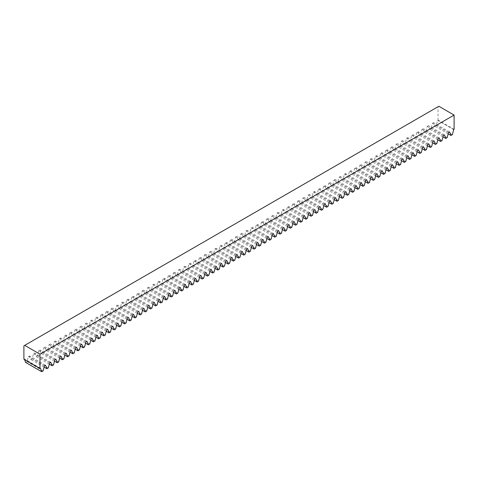 <?xml version="1.0" encoding="UTF-8"?>
<svg xmlns="http://www.w3.org/2000/svg" width="478" height="478" viewBox="0 0 478 478"><rect width="100%" height="100%" fill="white"/><g stroke="black" fill="none" stroke-linecap="round" stroke-linejoin="round"><path stroke-width="0.36" stroke-dasharray="2.39 1.79" d="M23.9 345.839L438.021 106.749L438.021 120.08L437.627 120.307L436.277 125.367L434.89 126.168L433.54 122.667L432.447 123.294L431.096 128.361L429.71 129.162L428.36 125.654L427.266 126.288L425.916 131.348L424.53 132.149L423.179 128.648L422.086 129.275L420.736 134.342L419.349 135.143L417.999 131.641L416.906 132.269L415.555 137.329L414.169 138.136L412.819 134.629L411.725 135.256L410.375 140.323L408.989 141.124L407.638 137.622L406.545 138.25L405.195 143.31L403.808 144.117L402.458 140.61L401.365 141.237L400.014 146.304L398.628 147.105L397.278 143.603L396.184 144.231L394.834 149.297L393.448 150.098L392.097 146.591L391.004 147.224L389.654 152.285L388.267 153.085L386.917 149.584L385.824 150.212L384.473 155.278L383.087 156.079L381.737 152.572L380.643 153.205L379.293 158.266L377.907 159.066L376.556 155.565L375.463 156.192L374.113 161.259L372.726 162.06L371.376 158.559L370.283 159.186L368.932 164.247L367.546 165.053L366.196 161.546L365.102 162.173L363.752 167.24L362.366 168.041L361.015 164.54L359.922 165.167L358.572 170.228L357.185 171.034L355.835 167.527L354.742 168.154L353.391 173.221L352.005 174.022L350.655 170.521L349.561 171.148L348.211 176.215L346.825 177.015L345.475 173.508L344.381 174.141L343.031 179.202L341.645 180.003L340.294 176.501L339.201 177.129L337.85 182.196L336.464 182.996L335.114 179.489L334.02 180.122L332.67 185.183L331.284 185.984L329.934 182.482L328.84 183.11L327.49 188.177L326.104 188.977L324.753 185.476L323.66 186.103L322.309 191.164L320.923 191.971L319.573 188.463L318.479 189.091L317.129 194.158L315.743 194.958L314.393 191.457L313.299 192.084L311.949 197.145L310.563 197.952L309.212 194.444L308.119 195.072L306.768 200.139L305.382 200.939L304.032 197.438L302.938 198.065L301.588 203.132L300.202 203.933L298.852 200.425L297.758 201.059L296.408 206.12L295.022 206.92L293.671 203.419L292.578 204.046L291.227 209.113L289.841 209.914L288.491 206.406L287.398 207.04L286.047 212.101L284.661 212.907L283.311 209.4L282.217 210.027L280.867 215.094L279.481 215.895L278.13 212.393L277.037 213.021L275.687 218.082L274.3 218.888L272.95 215.381L271.857 216.008L270.506 221.075L269.12 221.876L267.77 218.374L266.676 219.002L265.326 224.062L263.94 224.869L262.589 221.362L261.496 221.995L260.146 227.056L258.759 227.857L257.409 224.355L256.316 224.983L254.965 230.049L253.579 230.85L252.229 227.343L251.135 227.976L249.785 233.037L248.399 233.838L247.048 230.336L245.955 230.964L244.605 236.03L243.218 236.831L241.868 233.324L240.775 233.957L239.424 239.018L238.038 239.825L236.688 236.317L235.594 236.945L234.244 242.011L232.858 242.812L231.507 239.311L230.414 239.938L229.064 244.999L227.677 245.806L226.327 242.298L225.234 242.926L223.883 247.992L222.497 248.793L221.147 245.292L220.053 245.919L218.703 250.98L217.317 251.786L215.966 248.279L214.873 248.913L213.523 253.973L212.136 254.774L210.786 251.273L209.693 251.9L208.342 256.967L206.956 257.767L205.606 254.26L204.512 254.894L203.162 259.954L201.776 260.755L200.425 257.254L199.332 257.881L197.982 262.948L196.595 263.748L195.245 260.241L194.152 260.874L192.801 265.935L191.415 266.742L190.065 263.235L188.971 263.862L187.621 268.929L186.235 269.729L184.884 266.228L183.791 266.855L182.441 271.916L181.054 272.723L179.704 269.216L178.611 269.843L177.26 274.91L175.874 275.71L174.524 272.209L173.43 272.836L172.08 277.897L170.694 278.704L169.343 275.197L168.25 275.83L166.9 280.891L165.513 281.691L164.163 278.19L163.07 278.817L161.719 283.884L160.333 284.685L158.983 281.178L157.889 281.811L156.539 286.872L155.153 287.672L153.802 284.171L152.709 284.798L151.359 289.865L149.972 290.666L148.622 287.159L147.529 287.792L146.178 292.853L144.792 293.659L143.442 290.152L142.348 290.779L140.998 295.846L139.612 296.647L138.262 293.145L137.168 293.773L135.818 298.834L134.432 299.64L133.081 296.133L131.988 296.76L130.637 301.827L129.251 302.628L127.901 299.126L126.807 299.754L125.457 304.815L124.071 305.621L122.721 302.114L121.627 302.747L120.277 307.808L118.891 308.609L117.54 305.107L116.447 305.735L115.096 310.802L113.71 311.602L112.36 308.095L111.266 308.728L109.916 313.789L108.53 314.59L107.18 311.088L106.086 311.716L104.736 316.783L103.35 317.583L101.999 314.076L100.906 314.709L99.555 319.77L98.169 320.577L96.819 317.069L95.725 317.697L94.375 322.764L92.989 323.564L91.639 320.063L90.551 320.69L89.195 325.751L87.809 326.558L86.458 323.05L85.371 323.678L84.014 328.745L82.628 329.545L81.278 326.044L80.19 326.671L78.84 331.732L77.448 332.539L76.098 329.031L75.01 329.665L73.66 334.725L72.268 335.526L70.917 332.025L69.83 332.652L68.479 337.719L67.087 338.52L65.737 335.012L64.65 335.646L63.299 340.706L61.907 341.507L60.557 338.006L59.469 338.633L58.119 343.7L56.727 344.501L55.376 340.993L54.289 341.627L52.938 346.687L51.546 347.494L50.196 343.987L49.109 344.614L47.758 349.681L46.366 350.482L45.016 346.98L43.928 347.608L42.578 352.668L41.186 353.475L39.835 349.968L38.748 350.595L37.398 355.662L36.005 356.463L34.655 352.961L33.568 353.589L32.217 358.649L30.825 359.456L29.475 355.949L28.387 356.582L27.037 361.643L25.645 362.444M24.521 359.528L24.294 358.942L23.9 359.169M43.11 370.928L27.037 361.643M44.125 367.134L30.825 359.456M48.29 367.935L32.217 358.649M49.306 364.14L36.005 356.463M53.47 364.941L37.398 355.662M54.486 361.153L41.186 353.475M58.651 361.954L42.578 352.668M59.666 358.159L46.366 350.482M63.831 358.96L47.758 349.681M64.847 355.172L51.546 347.494M69.011 355.973L52.938 346.687M70.027 352.178L56.727 344.501M74.192 352.979L58.119 343.7M75.207 349.185L61.907 341.507M79.372 349.992L63.299 340.706M80.388 346.197L67.087 338.52M84.552 346.998L68.479 337.719M85.568 343.204L72.268 335.526M89.733 344.011L73.66 334.725M90.748 340.216L77.448 332.539M94.913 341.017L78.84 331.732M95.929 337.223L82.628 329.545M100.093 338.024L84.014 328.745M101.109 334.236L87.809 326.558M105.274 335.036L89.195 325.751M106.289 331.242L92.989 323.564M110.454 332.043L94.375 322.764M111.47 328.249L98.169 320.577M115.634 329.055L99.555 319.77M116.65 325.261L103.35 317.583M120.814 326.062L104.736 316.783M121.83 322.268L108.53 314.59M125.995 323.074L109.916 313.789M127.011 319.28L113.71 311.602M131.175 320.081L115.096 310.802M132.191 316.287L118.891 308.609M136.355 317.093L120.277 307.808M137.371 313.299L124.071 305.621M141.536 314.1L125.457 304.815M142.552 310.306L129.251 302.628M146.716 311.106L130.637 301.827M147.732 307.318L134.432 299.64M151.896 308.119L135.818 298.834M152.912 304.325L139.612 296.647M157.077 305.125L140.998 295.846M158.093 301.331L144.792 293.659M162.257 302.138L146.178 292.853M163.267 298.344L149.972 290.666M167.437 299.144L151.359 289.865M168.447 295.35L155.153 287.672M172.618 296.157L156.539 286.872M173.628 292.363L160.333 284.685M177.798 293.163L161.719 283.884M178.808 289.369L165.513 281.691M182.978 290.17L166.9 280.891M183.988 286.382L170.694 278.704M188.159 287.182L172.08 277.897M189.169 283.388L175.874 275.71M193.339 284.189L177.26 274.91M194.349 280.401L181.054 272.723M198.519 281.201L182.441 271.916M199.529 277.407L186.235 269.729M203.7 278.208L187.621 268.929M204.709 274.414L191.415 266.742M208.88 275.22L192.801 265.935M209.89 271.426L196.595 263.748M214.06 272.227L197.982 262.948M215.07 268.433L201.776 260.755M219.241 269.239L203.162 259.954M220.25 265.445L206.956 257.767M224.421 266.246L208.342 256.967M225.431 262.452L212.136 254.774M229.601 263.253L213.523 253.973M230.611 259.464L217.317 251.786M234.782 260.265L218.703 250.98M235.791 256.471L222.497 248.793M239.962 257.272L223.883 247.992M240.972 253.483L227.677 245.806M245.142 254.284L229.064 244.999M246.152 250.49L232.858 242.812M250.323 251.291L234.244 242.011M251.332 247.496L238.038 239.825M255.503 248.303L239.424 239.018M256.513 244.509L243.218 236.831M260.683 245.31L244.605 236.03M261.693 241.515L248.399 233.838M265.864 242.322L249.785 233.037M266.873 238.528L253.579 230.85M271.044 239.329L254.965 230.049M272.054 235.535L258.759 227.857M276.224 236.335L260.146 227.056M277.234 232.547L263.94 224.869M281.405 233.348L265.326 224.062M282.414 229.554L269.12 221.876M286.585 230.354L270.506 221.075M287.595 226.566L274.3 218.888M291.765 227.367L275.687 218.082M292.775 223.573L279.481 215.895M296.946 224.373L280.867 215.094M297.955 220.579L284.661 212.907M302.126 221.386L286.047 212.101M303.136 217.592L289.841 209.914M307.306 218.392L291.227 209.113M308.316 214.598L295.022 206.92M312.487 215.405L296.408 206.12M313.496 211.611L300.202 203.933M317.667 212.411L301.588 203.132M318.677 208.617L305.382 200.939M322.847 209.418L306.768 200.139M323.857 205.63L310.563 197.952M328.028 206.43L311.949 197.145M329.037 202.636L315.743 194.958M333.208 203.437L317.129 194.158M334.218 199.649L320.923 191.971M338.388 200.449L322.309 191.164M339.398 196.655L326.104 188.977M343.568 197.456L327.49 188.177M344.578 193.662L331.284 185.984M348.749 194.468L332.67 185.183M349.759 190.674L336.464 182.996M353.929 191.475L337.85 182.196M354.939 187.681L341.645 180.003M359.109 188.487L343.031 179.202M360.119 184.693L346.825 177.015M364.29 185.494L348.211 176.215M365.3 181.7L352.005 174.022M369.47 182.5L353.391 173.221M370.48 178.712L357.185 171.034M374.65 179.513L358.572 170.228M375.66 175.719L362.366 168.041M379.831 176.519L363.752 167.24M380.841 172.731L367.546 165.053M385.011 173.532L368.932 164.247M386.021 169.738L372.726 162.06M390.191 170.538L374.113 161.259M391.201 166.744L377.907 159.066M395.372 167.551L379.293 158.266M396.382 163.757L383.087 156.079M400.552 164.557L384.473 155.278M401.562 160.763L388.267 153.085M405.732 161.57L389.654 152.285M406.742 157.776L393.448 150.098M410.913 158.576L394.834 149.297M411.922 154.782L398.628 147.105M416.093 155.583L400.014 146.304M417.103 151.795L403.808 144.117M421.273 152.596L405.195 143.31M422.283 148.801L408.989 141.124M426.454 149.602L410.375 140.323M427.463 145.814L414.169 138.136M431.634 146.615L415.555 137.329M432.644 142.82L419.349 135.143M436.814 143.621L420.736 134.342M437.824 139.827L424.53 132.149M441.995 140.634L425.916 131.348M443.004 136.839L429.71 129.162M447.175 137.64L431.096 128.361M448.185 133.846L434.89 126.168M452.355 134.653L436.277 125.367M438.021 106.749L438.846 106.271M438.021 120.08L454.1 129.359M453.706 129.586L437.627 120.307M449.613 131.946L433.54 122.667M448.525 132.579L432.447 123.294M444.432 134.939L428.36 125.654M443.345 135.567L427.266 126.288M439.252 137.927L423.179 128.648M438.165 138.56L422.086 129.275M434.072 140.92L417.999 131.641M432.984 141.548L416.906 132.269M428.891 143.914L412.819 134.629M427.804 144.541L411.725 135.256M423.711 146.901L407.638 137.622M422.624 147.529L406.545 138.25M418.531 149.895L402.458 140.61M417.443 150.522L401.365 141.237M413.351 152.882L397.278 143.603M412.263 153.516L396.184 144.231M408.17 155.876L392.097 146.591M407.083 156.503L391.004 147.224M402.99 158.863L386.917 149.584M401.902 159.497L385.824 150.212M397.81 161.857L381.737 152.572M396.722 162.484L380.643 153.205M392.629 164.844L376.556 155.565M391.542 165.478L375.463 156.192M387.449 167.838L371.376 158.559M386.361 168.465L370.283 159.186M382.275 170.831L366.196 161.546M381.181 171.459L365.102 162.173M377.094 173.819L361.015 164.54M376.001 174.446L359.922 165.167M371.914 176.812L355.835 167.527M370.82 177.44L354.742 168.154M366.734 179.8L350.655 170.521M365.64 180.433L349.561 171.148M361.553 182.793L345.475 173.508M360.46 183.421L344.381 174.141M356.373 185.781L340.294 176.501M355.279 186.414L339.201 177.129M351.193 188.774L335.114 179.489M350.099 189.402L334.02 180.122M346.012 191.762L329.934 182.482M344.919 192.395L328.84 183.11M340.832 194.755L324.753 185.476M339.739 195.383L323.66 186.103M335.652 197.749L319.573 188.463M334.558 198.376L318.479 189.091M330.471 200.736L314.393 191.457M329.378 201.363L313.299 192.084M325.291 203.73L309.212 194.444M324.198 204.357L308.119 195.072M320.111 206.717L304.032 197.438M319.017 207.35L302.938 198.065M314.93 209.711L298.852 200.425M313.837 210.338L297.758 201.059M309.75 212.698L293.671 203.419M308.657 213.331L292.578 204.046M304.57 215.692L288.491 206.406M303.476 216.319L287.398 207.04M299.389 218.679L283.311 209.4M298.296 219.312L282.217 210.027M294.209 221.673L278.13 212.393M293.116 222.3L277.037 213.021M289.029 224.666L272.95 215.381M287.935 225.293L271.857 216.008M283.848 227.653L267.77 218.374M282.755 228.281L266.676 219.002M278.668 230.647L262.589 221.362M277.575 231.274L261.496 221.995M273.488 233.634L257.409 224.355M272.394 234.268L256.316 224.983M268.307 236.628L252.229 227.343M267.214 237.255L251.135 227.976M263.127 239.615L247.048 230.336M262.034 240.249L245.955 230.964M257.947 242.609L241.868 233.324M256.853 243.236L240.775 233.957M252.766 245.596L236.688 236.317M251.673 246.23L235.594 236.945M247.586 248.59L231.507 239.311M246.493 249.217L230.414 239.938M242.406 251.583L226.327 242.298M241.312 252.211L225.234 242.926M237.225 254.571L221.147 245.292M236.132 255.198L220.053 245.919M232.045 257.564L215.966 248.279M230.952 258.192L214.873 248.913M226.865 260.552L210.786 251.273M225.771 261.185L209.693 251.9M221.684 263.545L205.606 254.26M220.591 264.173L204.512 254.894M216.504 266.533L200.425 257.254M215.411 267.166L199.332 257.881M211.324 269.526L195.245 260.241M210.23 270.154L194.152 260.874M206.143 272.514L190.065 263.235M205.05 273.147L188.971 263.862M200.963 275.507L184.884 266.228M199.87 276.135L183.791 266.855M195.783 278.501L179.704 269.216M194.689 279.128L178.611 269.843M190.603 281.488L174.524 272.209M189.509 282.116L173.43 272.836M185.422 284.482L169.343 275.197M184.329 285.109L168.25 275.83M180.242 287.469L164.163 278.19M179.148 288.103L163.07 278.817M175.062 290.463L158.983 281.178M173.968 291.09L157.889 281.811M169.881 293.45L153.802 284.171M168.788 294.084L152.709 284.798M164.701 296.444L148.622 287.159M163.607 297.071L147.529 287.792M159.521 299.431L143.442 290.152M158.427 300.065L142.348 290.779M154.34 302.425L138.262 293.145M153.247 303.052L137.168 293.773M149.16 305.418L133.081 296.133M148.066 306.045L131.988 296.76M143.98 308.406L127.901 299.126M142.886 309.033L126.807 299.754M138.799 311.399L122.721 302.114M137.706 312.026L121.627 302.747M133.619 314.387L117.54 305.107M132.526 315.02L116.447 305.735M128.439 317.38L112.36 308.095M127.345 318.007L111.266 308.728M123.258 320.368L107.18 311.088M122.165 321.001L106.086 311.716M118.078 323.361L101.999 314.076M116.985 323.988L100.906 314.709M112.898 326.355L96.819 317.069M111.804 326.982L95.725 317.697M107.717 329.342L91.639 320.063M106.624 329.969L90.551 320.69M102.537 332.335L86.458 323.05M101.444 332.963L85.371 323.678M97.357 335.323L81.278 326.044M96.263 335.95L80.19 326.671M92.176 338.316L76.098 329.031M91.083 338.944L75.01 329.665M86.996 341.304L70.917 332.025M85.903 341.937L69.83 332.652M81.816 344.297L65.737 335.012M80.722 344.925L64.65 335.646M76.635 347.285L60.557 338.006M75.542 347.918L59.469 338.633M71.455 350.278L55.376 340.993M70.362 350.906L54.289 341.627M66.275 353.272L50.196 343.987M65.181 353.899L49.109 344.614M61.094 356.259L45.016 346.98M60.001 356.887L43.928 347.608M55.914 359.253L39.835 349.968M54.821 359.88L38.748 350.595M50.734 362.24L34.655 352.961M49.64 362.868L33.568 353.589M45.553 365.234L29.475 355.949M44.46 365.861L28.387 356.582M40.373 368.221L24.294 358.942"/><path stroke-width="0.72" d="M454.1 115.079L438.846 106.271L23.9 345.839L23.9 359.169L39.979 368.448L39.979 354.168L454.1 115.079L454.1 129.359L453.706 129.586L452.355 134.653L450.963 135.453L449.613 131.946L448.525 132.579L447.175 137.64L445.783 138.441L444.432 134.939L443.345 135.567L441.995 140.634L440.602 141.434L439.252 137.927L438.165 138.56L436.814 143.621L435.422 144.428L434.072 140.92L432.984 141.548L431.634 146.615L430.242 147.415L428.891 143.914L427.804 144.541L426.454 149.602L425.062 150.409L423.711 146.901L422.624 147.529L421.273 152.596L419.881 153.396L418.531 149.895L417.443 150.522L416.093 155.583L414.701 156.39L413.351 152.882L412.263 153.516L410.913 158.576L409.521 159.377L408.17 155.876L407.083 156.503L405.732 161.57L404.34 162.371L402.99 158.863L401.902 159.497L400.552 164.557L399.16 165.358L397.81 161.857L396.722 162.484L395.372 167.551L393.986 168.352L392.629 164.844L391.542 165.478L390.191 170.538L388.805 171.345L387.449 167.838L386.361 168.465L385.011 173.532L383.625 174.333L382.275 170.831L381.181 171.459L379.831 176.519L378.445 177.326L377.094 173.819L376.001 174.446L374.65 179.513L373.264 180.314L371.914 176.812L370.82 177.44L369.47 182.5L368.084 183.307L366.734 179.8L365.64 180.433L364.29 185.494L362.904 186.295L361.553 182.793L360.46 183.421L359.109 188.487L357.723 189.288L356.373 185.781L355.279 186.414L353.929 191.475L352.543 192.276L351.193 188.774L350.099 189.402L348.749 194.468L347.363 195.269L346.012 191.762L344.919 192.395L343.568 197.456L342.182 198.262L340.832 194.755L339.739 195.383L338.388 200.449L337.002 201.25L335.652 197.749L334.558 198.376L333.208 203.437L331.822 204.243L330.471 200.736L329.378 201.363L328.028 206.43L326.641 207.231L325.291 203.73L324.198 204.357L322.847 209.418L321.461 210.224L320.111 206.717L319.017 207.35L317.667 212.411L316.281 213.212L314.93 209.711L313.837 210.338L312.487 215.405L311.1 216.205L309.75 212.698L308.657 213.331L307.306 218.392L305.92 219.193L304.57 215.692L303.476 216.319L302.126 221.386L300.74 222.186L299.389 218.679L298.296 219.312L296.946 224.373L295.559 225.18L294.209 221.673L293.116 222.3L291.765 227.367L290.379 228.167L289.029 224.666L287.935 225.293L286.585 230.354L285.199 231.161L283.848 227.653L282.755 228.281L281.405 233.348L280.018 234.148L278.668 230.647L277.575 231.274L276.224 236.335L274.838 237.142L273.488 233.634L272.394 234.268L271.044 239.329L269.658 240.129L268.307 236.628L267.214 237.255L265.864 242.322L264.477 243.123L263.127 239.615L262.034 240.249L260.683 245.31L259.297 246.11L257.947 242.609L256.853 243.236L255.503 248.303L254.117 249.104L252.766 245.596L251.673 246.23L250.323 251.291L248.936 252.097L247.586 248.59L246.493 249.217L245.142 254.284L243.756 255.085L242.406 251.583L241.312 252.211L239.962 257.272L238.576 258.078L237.225 254.571L236.132 255.198L234.782 260.265L233.395 261.066L232.045 257.564L230.952 258.192L229.601 263.253L228.215 264.059L226.865 260.552L225.771 261.185L224.421 266.246L223.035 267.047L221.684 263.545L220.591 264.173L219.241 269.239L217.854 270.04L216.504 266.533L215.411 267.166L214.06 272.227L212.674 273.028L211.324 269.526L210.23 270.154L208.88 275.22L207.494 276.021L206.143 272.514L205.05 273.147L203.7 278.208L202.314 279.015L200.963 275.507L199.87 276.135L198.519 281.201L197.133 282.002L195.783 278.501L194.689 279.128L193.339 284.189L191.953 284.996L190.603 281.488L189.509 282.116L188.159 287.182L186.773 287.983L185.422 284.482L184.329 285.109L182.978 290.17L181.592 290.977L180.242 287.469L179.148 288.103L177.798 293.163L176.412 293.964L175.062 290.463L173.968 291.09L172.618 296.157L171.232 296.958L169.881 293.45L168.788 294.084L167.437 299.144L166.051 299.945L164.701 296.444L163.607 297.071L162.257 302.138L160.871 302.938L159.521 299.431L158.427 300.065L157.077 305.125L155.691 305.932L154.34 302.425L153.247 303.052L151.896 308.119L150.51 308.919L149.16 305.418L148.066 306.045L146.716 311.106L145.33 311.913L143.98 308.406L142.886 309.033L141.536 314.1L140.15 314.9L138.799 311.399L137.706 312.026L136.355 317.093L134.969 317.894L133.619 314.387L132.526 315.02L131.175 320.081L129.789 320.881L128.439 317.38L127.345 318.007L125.995 323.074L124.609 323.875L123.258 320.368L122.165 321.001L120.814 326.062L119.428 326.862L118.078 323.361L116.985 323.988L115.634 329.055L114.248 329.856L112.898 326.355L111.804 326.982L110.454 332.043L109.068 332.849L107.717 329.342L106.624 329.969L105.274 335.036L103.887 335.837L102.537 332.335L101.444 332.963L100.093 338.024L98.707 338.83L97.357 335.323L96.263 335.95L94.913 341.017L93.527 341.818L92.176 338.316L91.083 338.944L89.733 344.011L88.346 344.811L86.996 341.304L85.903 341.937L84.552 346.998L83.166 347.799L81.816 344.297L80.722 344.925L79.372 349.992L77.986 350.792L76.635 347.285L75.542 347.918L74.192 352.979L72.805 353.78L71.455 350.278L70.362 350.906L69.011 355.973L67.625 356.773L66.275 353.272L65.181 353.899L63.831 358.96L62.445 359.767L61.094 356.259L60.001 356.887L58.651 361.954L57.264 362.754L55.914 359.253L54.821 359.88L53.47 364.941L52.084 365.748L50.734 362.24L49.64 362.868L48.29 367.935L46.904 368.735L45.553 365.234L44.46 365.861L43.11 370.928L41.723 371.729L40.373 368.221L39.979 368.448M41.723 371.729L25.645 362.444L24.521 359.528M24.725 345.367L39.979 354.168M46.904 368.735L44.125 367.134M52.084 365.748L49.306 364.14M57.264 362.754L54.486 361.153M62.445 359.767L59.666 358.159M67.625 356.773L64.847 355.172M72.805 353.78L70.027 352.178M77.986 350.792L75.207 349.185M83.166 347.799L80.388 346.197M88.346 344.811L85.568 343.204M93.527 341.818L90.748 340.216M98.707 338.83L95.929 337.223M103.887 335.837L101.109 334.236M109.068 332.849L106.289 331.242M114.248 329.856L111.47 328.249M119.428 326.862L116.65 325.261M124.609 323.875L121.83 322.268M129.789 320.881L127.011 319.28M134.969 317.894L132.191 316.287M140.15 314.9L137.371 313.299M145.33 311.913L142.552 310.306M150.51 308.919L147.732 307.318M155.691 305.932L152.912 304.325M160.871 302.938L158.093 301.331M166.051 299.945L163.267 298.344M171.232 296.958L168.447 295.35M176.412 293.964L173.628 292.363M181.592 290.977L178.808 289.369M186.773 287.983L183.988 286.382M191.953 284.996L189.169 283.388M197.133 282.002L194.349 280.401M202.314 279.015L199.529 277.407M207.494 276.021L204.709 274.414M212.674 273.028L209.89 271.426M217.854 270.04L215.07 268.433M223.035 267.047L220.25 265.445M228.215 264.059L225.431 262.452M233.395 261.066L230.611 259.464M238.576 258.078L235.791 256.471M243.756 255.085L240.972 253.483M248.936 252.097L246.152 250.49M254.117 249.104L251.332 247.496M259.297 246.11L256.513 244.509M264.477 243.123L261.693 241.515M269.658 240.129L266.873 238.528M274.838 237.142L272.054 235.535M280.018 234.148L277.234 232.547M285.199 231.161L282.414 229.554M290.379 228.167L287.595 226.566M295.559 225.18L292.775 223.573M300.74 222.186L297.955 220.579M305.92 219.193L303.136 217.592M311.1 216.205L308.316 214.598M316.281 213.212L313.496 211.611M321.461 210.224L318.677 208.617M326.641 207.231L323.857 205.63M331.822 204.243L329.037 202.636M337.002 201.25L334.218 199.649M342.182 198.262L339.398 196.655M347.363 195.269L344.578 193.662M352.543 192.276L349.759 190.674M357.723 189.288L354.939 187.681M362.904 186.295L360.119 184.693M368.084 183.307L365.3 181.7M373.264 180.314L370.48 178.712M378.445 177.326L375.66 175.719M383.625 174.333L380.841 172.731M388.805 171.345L386.021 169.738M393.986 168.352L391.201 166.744M399.16 165.358L396.382 163.757M404.34 162.371L401.562 160.763M409.521 159.377L406.742 157.776M414.701 156.39L411.922 154.782M419.881 153.396L417.103 151.795M425.062 150.409L422.283 148.801M430.242 147.415L427.463 145.814M435.422 144.428L432.644 142.82M440.602 141.434L437.824 139.827M445.783 138.441L443.004 136.839M450.963 135.453L448.185 133.846"/></g></svg>
